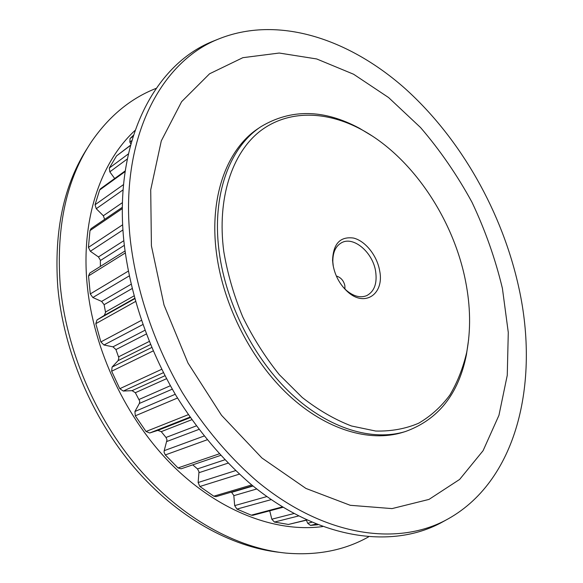 <?xml version="1.0" encoding="UTF-8"?>
<svg xmlns="http://www.w3.org/2000/svg" width="583" height="583" viewBox="0 0 583 583"><rect width="100%" height="100%" fill="white"/><g stroke="black" fill="none" stroke-linecap="round" stroke-linejoin="round"><path stroke-width="0.87" d="M336.34 276.029C340.807 277.377 343.649 280.569 344.859 285.612L344.954 289.044M100.407 266.402L100.356 260.135L98.454 256.943L123.836 240.692M104.634 219.368L103.337 215.761L122.466 202.607M207.074 439.822L165.295 454.937L164.071 452.306L164.202 450.674L167.015 439.859L165.995 437.461L161.243 431.646L157.818 430.392L190.284 417.61M239.351 474.147L199.867 486.499L198.125 482.527L198.992 471.764L197.491 468.907L192.747 464.855M177.502 398.021L135.285 415.825L134.928 411.496L139.359 403.458L139.767 401.235L135.343 392.716L132.057 390.654L164.916 375.751M135.402 301.557L95.809 323.667L97.018 319.921L104.255 315.447L105.567 312.459L104.117 304.683L101.617 301.418L130.993 284.315M271.175 499.631L236.931 509.097L234.672 505.614L233.812 495.463L231.436 492.088M153.059 350.981L111.659 371.225L112.089 367.064L118.079 360.644L118.896 357.955L115.944 349.581L112.978 346.841L144.766 330.364M333.046 264.981L332.565 260.375C333.206 243.745 340.173 236.304 353.458 238.046C365.344 240.874 377.055 255.602 379.657 270.738C384.591 294.029 364.659 307.897 347.271 291.442C339.736 284.366 334.992 275.548 333.046 264.981M342.993 286.945L346.156 290.174C353.422 296.361 360.279 298.175 366.722 295.632C374.352 291.493 377.318 283.418 375.634 271.401C372.85 252.49 353.67 235.94 341.66 242.674C335.604 246.048 332.667 252.497 332.842 262.037L333.33 266.533M223.77 251.477C227.465 273.427 233.776 295.209 242.703 316.817C253 337.856 265.221 357.16 279.359 374.731L302.22 397.468C318.427 410.111 334.853 419.622 351.505 425.998L375.722 431.041C391.244 431.413 405.542 428.811 418.601 423.243C430.771 416.153 441.185 406.766 449.843 395.077C457.407 382.317 463.026 368.07 466.699 352.343C470.882 329.963 470.517 306.301 465.598 281.363C453.414 218.603 411.758 156.528 361.176 129.411C326.312 110.697 288.126 109.582 260.025 131.219C232.143 152.972 216.803 198.351 223.77 251.477M468.63 339.481L466.466 354.464C458.69 393.94 438.343 419.629 405.433 431.529C372.632 441.557 329.329 429.044 291.806 394.319C254.385 359.543 226.095 304.304 219.23 252.228C211.454 195.108 229.717 146.865 261.097 126.584C291.172 108.678 323.937 109.232 359.39 128.238L372.348 136.065M261.097 126.584L258.531 128.296C227.144 148.585 208.845 196.748 216.555 253.729C223.362 305.674 251.579 360.746 288.935 395.398C326.4 430.006 369.673 442.461 402.481 432.433L405.433 431.529M519.045 288.621C539.552 382.39 517.405 482.505 445.208 520.473C396.17 546.169 323.988 536.324 257.62 481.718C229.629 457.677 203.897 427.346 182.326 392.541C154.663 345.223 136.517 291.791 130.417 240.845C119.078 139.752 160.085 62.6 217.525 39.433C277.617 14.597 349.035 38.872 405.017 88.492C461.066 138.892 502.582 212.664 519.045 288.621M445.478 520.342L440.194 523.235C390.829 549.106 318.238 539.421 251.594 484.823C223.478 460.789 197.659 430.436 176.03 395.587C148.293 348.204 130.155 294.677 124.135 243.614C112.949 142.288 154.378 64.888 212.212 41.561L217.802 39.316M322.559 526.587C276.276 532.709 219.733 512.012 172.94 465.846C126.307 419.6 93.397 350.084 87.18 284.701C80.753 219.172 100.823 161.972 135.045 130.417M368.471 536.921C344.56 550.33 317.079 555.73 286.034 553.107C236.902 548.253 181.983 518.447 138.433 468.127C95.065 417.683 65.886 348.874 60.166 284.336C56.136 226.568 66.535 179.076 91.378 141.851C109.036 116.177 130.628 98.345 156.157 88.361M279.432 552.32C230.861 546.956 176.926 517.201 134.287 467.595C91.83 417.865 63.372 350.361 57.79 286.967C53.869 230.73 63.868 184.228 87.8 147.455M151.412 245.829L150.713 189.854L161.294 140.889L181.619 101.682L209.574 73.786L242.856 57.681L279.221 53.038L316.693 58.956L353.597 74.238L388.577 97.543L420.54 127.531C440.114 150.327 457.269 175.25 472.011 202.294C485.194 230.168 495.324 258.867 502.408 288.381L508.281 332.448L507.261 375.299L498.946 415.315L483.088 450.688L459.652 479.415L429.008 499.405L392.024 508.602L350.245 505.293L305.915 488.43L261.913 457.983L221.511 415.278L187.974 363.005L164.02 305.026L151.412 245.829M316.044 524.066L310.513 525.4L317.757 524.758M310.513 525.4L307.693 523.257L306.418 520.196M306.855 520.087L288.425 524.445L306.6 519.963M298.467 515.991L274.433 522.062L288.425 524.445M274.433 522.062L271.816 519.205L269.732 510.81M282.981 507.297L252.782 515.306L251.258 515.175L282.354 506.911M236.931 509.097L251.258 515.175M252.745 485.77L216.067 496.636L213.793 496.206L251.718 484.925M199.867 486.499L213.793 496.206M220.6 455.396L181.087 468.812L178.026 467.93L219.193 453.858M165.295 454.937L178.026 467.93M189.949 417.129L149.707 432.994L157.818 430.392M149.707 432.994L146.042 431.486L188.265 414.688M135.285 415.825L146.042 431.486M163.335 372.697L123.268 391.047L132.057 390.654M123.268 391.047L119.792 388.693L161.637 369.331M111.659 371.225L119.792 388.693M142.697 324.622L103.956 345.005L112.978 346.841M103.956 345.005L100.859 341.944L141.254 320.446M95.809 323.667L100.859 341.944M129.178 275.948L92.843 297.519L101.617 301.418M92.843 297.519L90.278 293.934L128.231 271.161M125.272 252.978L88.543 275.912L90.278 293.934M88.543 275.912L89.797 273.055L125.002 250.981M122.969 229.935L90.343 251.273L98.454 256.943M90.343 251.273L88.427 247.389L122.685 224.761M122.357 208.554L89.986 230.591L88.427 247.389M89.986 230.591L91.079 228.616L122.372 207.271M123.115 189.854L96.261 208.721L103.337 215.761M96.261 208.721L95.051 204.764L123.56 184.563M125.112 171.584L99.642 190L95.051 204.764M99.642 190L100.487 188.79L125.214 170.892M127.291 158.984L109.823 171.854L114.676 178.522M109.823 171.854L109.327 168.035L128.369 153.912M130.432 145.48L116.527 155.909L109.327 168.035M116.527 155.909L130.505 145.233M131.78 140.649L129.871 142.092L130.84 143.972M129.871 142.092L130.045 138.579L133.106 136.262M133.427 135.271L130.045 138.579M124.325 245.334L100.371 260.528M164.202 450.674L204.028 436.048M227.997 463.164L199.007 472.689M172.262 389.167L139.359 403.458M134.527 298.409L104.255 315.447M256.739 488.977L233.834 495.659M150.341 344.575L118.079 360.644M198.876 429.423L166.884 441.477M197.491 468.907L224.754 459.819M231.815 492.292L253.037 486.011M105.508 312.043L133.879 295.975M132.013 288.607L104.117 304.683M139.169 399.428L170.323 385.742M166.483 378.717L135.343 392.716M165.995 437.461L196.252 425.911M191.771 419.724L161.243 431.646M118.619 356.825L149.088 341.521M146.158 334.081L115.944 349.581M307.693 523.257L311.752 522.273M112.089 367.064L151.587 347.563M134.928 411.496L175.243 394.276M97.018 319.921L134.629 298.766M234.672 505.614L266.839 496.578M198.125 482.527L235.583 470.619M271.816 519.205L293.854 513.557M332.842 262.037L332.565 260.375M466.699 352.343L466.466 354.464M445.208 520.473L440.194 523.235M217.525 39.433L212.212 41.561M361.176 129.411L359.39 128.238M346.156 290.174L347.271 291.442"/></g></svg>
